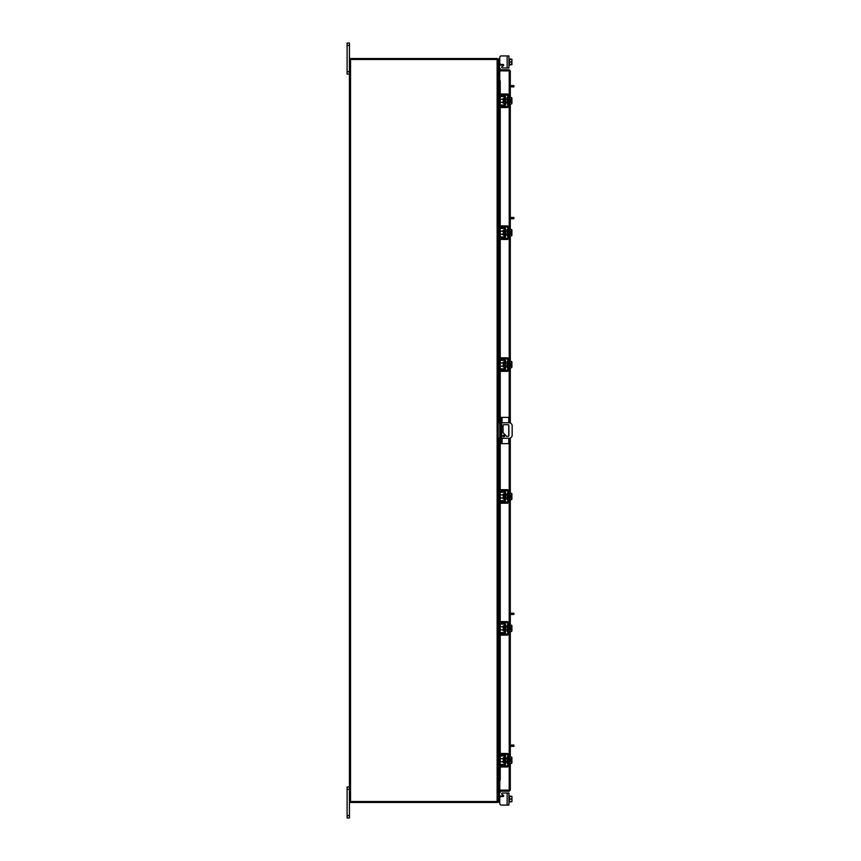<?xml version="1.0" encoding="UTF-8"?>
<svg xmlns="http://www.w3.org/2000/svg" width="861" height="861" viewBox="0 0 861 861"><rect width="100%" height="100%" fill="white"/><g stroke="black" fill="none" stroke-linecap="round" stroke-linejoin="round"><path stroke-width="1.29" d="M504.611 435.946A0.775 0.775 0 0 0 503.836 435.171A0.775 0.775 0 0 0 503.061 435.946A0.775 0.775 0 0 0 503.836 436.721A0.775 0.775 0 0 0 504.611 435.946M501.683 438.26L509.066 438.26A3.1 3.1 0 0 0 512.166 435.16L512.166 425.861A3.1 3.1 0 0 0 509.066 422.762L501.683 422.762M500.445 422.762L499.832 422.762L499.832 438.26L500.445 438.26M498.218 422.762L499.832 422.762M499.832 438.26L498.218 438.26M506.548 436.323L503.061 432.642L503.061 425.463A0.764 0.764 0 0 1 503.836 424.699L508.098 424.699A0.764 0.764 0 0 1 508.862 425.463L508.862 435.558A0.764 0.764 0 0 1 508.098 436.323L506.548 436.323M502.06 438.26L502.06 443.652L500.445 443.652L500.445 417.37L508.754 417.37L508.754 422.762M501.683 417.37L501.683 443.652M502.06 443.652L508.754 443.652L508.754 438.26M508.754 425.065L508.754 435.957M504.169 757.745L503.211 757.745L503.211 762.695L504.169 762.695L504.417 757.497M498.218 748.941L498.218 747.456L499.391 747.456L499.391 748.941L498.218 748.941L498.218 753.655A2.292 2.292 0 0 0 500.51 755.947L503.427 755.947A0.99 0.99 0 0 1 504.417 756.937L504.417 763.513A0.99 0.99 0 0 1 503.427 764.503L500.51 764.503A2.292 2.292 0 0 0 498.218 766.796L498.218 771.51L499.391 771.51L499.391 772.995L498.218 772.995L498.218 771.51M500.004 765.806A1.119 1.119 0 0 1 500.51 765.677L503.427 765.677A2.174 2.174 0 0 0 505.59 763.513L505.59 756.937A2.174 2.174 0 0 0 503.427 754.763L500.51 754.763A1.119 1.119 0 0 1 500.004 754.645M499.767 754.484A1.119 1.119 0 0 1 499.391 753.655L499.391 748.941M499.681 766.053L499.391 771.51M499.391 766.796A1.119 1.119 0 0 1 499.767 765.967M505.59 756.937L504.417 756.937M504.417 763.513L505.59 763.513M498.218 766.796L498.336 766.053M498.336 754.397L498.218 753.655L498.336 754.397M508.937 763.32L509.561 763.32L509.561 757.12L508.937 757.12M507.764 763.32L507.14 763.32L507.14 757.12L507.764 757.12M503.211 758.67L500.263 758.67L500.263 761.77L503.211 761.77M509.561 761.791L511.682 761.791L509.561 761.791M509.561 758.659L511.682 758.659L509.561 758.659M511.918 762.502L511.918 760.683L511.682 763.352L509.561 763.352M511.918 760.683L510.659 760.683L510.659 759.757L511.897 759.757L511.682 757.088L509.561 757.088M511.682 757.088L511.918 757.798L511.682 757.088M511.682 763.352L511.918 762.642M511.897 759.757L511.918 757.949M501.317 766.979L499.767 766.979L499.767 765.806L501.317 765.806L501.317 766.979L507.14 766.979A1.797 1.797 0 0 0 508.937 765.181L508.937 755.258A1.797 1.797 0 0 0 507.14 753.461L501.317 753.461L501.317 754.645L507.14 754.645A0.624 0.624 0 0 1 507.764 755.258L507.764 765.181A0.624 0.624 0 0 1 507.14 765.806L501.317 765.806M501.317 754.645L499.767 754.645L499.767 753.461L501.317 753.461M499.391 795.209L500.51 796.759M508.937 802.151L509.561 802.151L509.561 796.339L510.659 796.339M502.437 793.035L508.937 793.035L508.937 805.067L507.14 805.067L507.14 793.035L502.437 793.035A0.743 0.743 0 0 0 502.071 794.423L503.319 795.144A0.743 0.743 0 0 1 502.942 796.533L501.317 796.533A1.55 1.55 0 0 0 499.767 798.082L499.767 803.517L499.767 802.151L499.767 803.517L499.767 802.151L498.218 802.151L498.218 59.474A1.087 1.087 0 0 0 497.292 58.559L497.292 59.474M501.317 805.067L507.14 805.067L501.317 805.067A1.55 1.55 0 0 1 499.767 803.517L499.767 802.151L499.767 803.517M503.319 795.144A0.743 0.743 0 0 1 503.674 795.951A0.743 0.743 0 0 0 503.685 795.79A0.743 0.743 0 0 1 503.674 795.951A0.743 0.743 0 0 0 503.685 795.79A0.743 0.743 0 0 1 503.674 795.951A0.743 0.743 0 0 0 503.319 795.144A0.743 0.743 0 0 1 503.674 795.951L500.51 795.951M499.767 786.33L498.218 786.491L499.391 786.459L499.391 790.355M499.391 792.906L499.391 802.151M511.682 796.339L509.561 796.339L509.561 801.763L511.918 801.731L511.918 797.577L511.682 796.339L508.937 795.951M511.682 801.763L509.561 801.763M511.682 799.051L509.561 799.051M511.918 801.731L511.918 800.526M511.918 800.289L511.918 797.813M511.918 797.577L511.918 796.371M499.767 70.71L499.767 69.784L509.217 69.784L509.217 70.71L499.767 70.71A1.087 1.087 0 0 1 498.81 69.095L499.434 68.019L500.23 68.482L499.767 69.784M510.304 763.352L510.304 790.129L499.767 790.118L499.767 780.776M499.767 80.224L499.767 70.882L510.304 70.871L510.304 97.648M510.304 103.912L510.304 229.543M510.304 235.806L510.304 361.437M510.304 367.701L510.304 423.02M510.304 438.001L510.304 493.331M510.304 499.595L510.304 625.226M510.304 631.479L510.304 757.088M509.378 790.129L510.304 790.129L509.217 791.216L509.217 763.32M509.217 97.68L509.217 70.882L510.304 70.871L509.217 69.784M509.217 791.216L499.767 791.216L500.23 792.518L499.434 792.981L498.81 791.905L499.617 791.442M509.217 790.29L499.767 790.29L499.767 791.216M498.68 88.005L498.68 80.181L499.628 80.181A1.238 0.624 90 0 1 500.23 81.418L499.434 81.418A1.238 0.624 -90 0 0 498.82 80.181L498.81 80.181M499.617 780.819L498.82 780.819A1.238 0.624 -90 0 0 499.434 779.582L500.23 779.582A1.238 0.624 90 0 1 499.628 780.819L499.767 780.819M498.81 780.819L498.68 772.995M499.434 779.582L499.434 766.505M499.434 764.772L499.434 755.678M499.434 753.945L499.434 634.632M499.434 632.9L499.434 623.805M499.434 622.072L499.434 502.738M499.434 501.005L499.434 491.911M499.434 490.178L499.434 438.26M499.434 422.762L499.434 370.843M499.434 369.111L499.434 360.016M499.434 358.284L499.434 238.949M499.434 237.216L499.434 228.122M499.434 226.389L499.434 107.055M499.434 105.322L499.434 96.228M499.434 94.495L499.434 81.418M500.23 779.582L500.23 766.979M500.23 764.514L500.23 755.926M500.23 753.461L500.23 635.106M500.23 632.652L500.23 624.064M500.23 621.599L500.23 503.211M500.23 500.758L500.23 492.169M500.23 489.705L500.23 438.26M500.23 422.762L500.23 371.328M500.23 368.863L500.23 360.275M500.23 357.81L500.23 239.433M500.23 236.969L500.23 228.38M500.23 225.916L500.23 107.539M500.23 105.074L500.23 96.486M500.23 94.021L500.23 81.418M499.767 790.29A1.087 1.087 0 0 0 498.81 791.905M499.767 785.017L498.379 785.017L498.379 772.995M498.379 88.005L498.379 75.983L499.767 75.983M349.437 801.526L497.131 801.526L497.131 59.474L349.437 59.474L349.437 817.95L347.101 817.95L347.101 815.593L349.437 815.593M497.131 59.474L498.218 59.474M497.292 801.526L497.292 802.452A1.087 1.087 0 0 0 498.207 801.526L497.131 801.526M499.767 74.67L498.218 74.509L499.391 74.541L499.391 70.645M499.767 75.596L498.379 75.596A1.087 1.087 0 0 1 498.218 75.585M350.362 59.474L350.362 58.548L497.292 58.548M498.218 785.415A1.087 1.087 0 0 1 498.379 785.404L499.767 785.404M497.292 802.452L350.362 802.452L350.362 801.526M508.937 58.849L511.918 59.269L509.561 59.237L509.561 64.661L509.561 59.237L511.682 59.237L511.918 60.474L511.682 61.949L509.561 61.949M509.561 65.049L511.682 64.661L509.561 64.661M507.14 55.933L508.937 55.933L508.937 67.965L507.14 67.965L507.14 55.933L501.317 55.933A1.55 1.55 0 0 0 499.767 57.483L499.391 68.094M500.51 64.241L500.51 65.049L503.674 65.049A0.743 0.743 0 0 1 503.319 65.856L502.071 66.577A0.743 0.743 0 0 0 502.437 67.965L507.14 67.965L502.437 67.965M500.51 65.049L499.391 65.791M498.218 59.635L498.218 58.849L499.391 58.849M511.682 64.661L511.682 61.949M511.918 60.474L511.918 59.269M511.918 63.187L511.918 60.711M511.918 64.629L511.918 63.423M499.767 57.483L499.767 62.918A1.55 1.55 0 0 0 501.317 64.467L502.942 64.467A0.743 0.743 0 0 1 503.685 65.21A0.743 0.743 0 0 0 503.674 65.049A0.743 0.743 0 0 1 503.685 65.21M504.169 98.305L503.211 98.305L503.211 103.255L504.169 103.255L504.417 98.057M498.218 89.49L498.218 88.005L499.391 88.005L499.391 89.49L498.218 89.49L498.218 94.204A2.292 2.292 0 0 0 500.51 96.497L503.427 96.497A0.99 0.99 0 0 1 504.417 97.487L504.417 104.063A0.99 0.99 0 0 1 503.427 105.053L500.51 105.053A2.292 2.292 0 0 0 498.218 107.345L498.218 112.059L499.391 112.059L499.391 113.544L498.218 113.544L498.218 112.059M500.004 106.355A1.119 1.119 0 0 1 500.51 106.237L503.427 106.237A2.174 2.174 0 0 0 505.59 104.063L505.59 97.487A2.174 2.174 0 0 0 503.427 95.323L500.51 95.323A1.119 1.119 0 0 1 500.004 95.194M499.767 95.033A1.119 1.119 0 0 1 499.391 94.204L499.681 94.947M499.391 89.49L499.391 94.204M499.681 106.603L499.391 112.059M499.391 107.345A1.119 1.119 0 0 1 499.767 106.516M505.59 97.487L504.417 97.487M504.417 104.063L505.59 104.063M498.218 107.345L498.336 106.603M498.336 94.947L498.218 94.204L498.336 94.947M508.937 103.88L509.561 103.88L509.561 97.68L511.682 97.648L511.682 99.209L509.561 99.209L511.682 99.209L511.897 100.317L511.918 98.498M507.764 103.88L507.14 103.88L507.14 97.68L507.764 97.68M503.211 99.23L500.263 99.23L500.263 102.33L503.211 102.33M509.561 102.341L511.682 102.341L509.561 102.341M511.918 103.051L511.918 101.243L511.682 103.912L509.561 103.912M511.918 101.243L510.659 101.243L510.659 100.317L511.897 100.317M511.918 98.358L511.682 97.648L511.918 98.358M511.682 103.912L511.918 103.202M501.317 107.539L499.767 107.539L499.767 106.355L501.317 106.355L501.317 107.539L507.14 107.539A1.797 1.797 0 0 0 508.937 105.742L508.937 95.819A1.797 1.797 0 0 0 507.14 94.021L501.317 94.021L501.317 95.194L507.14 95.194A0.624 0.624 0 0 1 507.764 95.819L507.764 105.742A0.624 0.624 0 0 1 507.14 106.355L501.317 106.355M501.317 95.194L499.767 95.194L499.767 94.021L501.317 94.021M510.304 85.594L513.899 85.594L513.899 86.886L513.124 86.886L513.124 85.594M510.304 86.886L513.124 86.886M510.304 745.045L513.899 745.045L513.899 746.336L513.124 746.336L513.124 745.045M510.304 746.336L513.124 746.336M349.437 789.311L347.101 789.311L347.101 786.954L349.437 786.954M347.101 789.311L347.101 815.593M349.437 45.407L347.101 45.407L347.101 43.05L349.437 43.05L349.437 59.474M349.437 74.046L347.101 74.046L347.101 71.689L349.437 71.689M347.101 45.407L347.101 71.689M510.304 217.489L513.899 217.489L513.899 218.78L513.124 218.78L513.124 217.489M510.304 218.78L513.124 218.78M510.304 613.172L513.899 613.172L513.899 614.463L513.124 614.463L513.124 613.172M510.304 614.463L513.124 614.463M504.169 230.199L503.211 230.199L503.211 235.15L504.169 235.15L504.417 229.952M498.218 221.385L498.218 219.899L499.391 219.899L499.391 221.385L498.218 221.385L498.218 226.099A2.292 2.292 0 0 0 500.51 228.391L503.427 228.391A0.99 0.99 0 0 1 504.417 229.381L504.417 235.957A0.99 0.99 0 0 1 503.427 236.947L500.51 236.947A2.292 2.292 0 0 0 498.218 239.24L498.218 243.954L499.391 243.954L499.391 245.439L498.218 245.439L498.218 243.954M500.004 238.249A1.119 1.119 0 0 1 500.51 238.131L503.427 238.131A2.174 2.174 0 0 0 505.59 235.957L505.59 229.381A2.174 2.174 0 0 0 503.427 227.218L500.51 227.218A1.119 1.119 0 0 1 500.004 227.089M499.767 226.927A1.119 1.119 0 0 1 499.391 226.099L499.681 226.841M499.391 221.385L499.391 226.099M499.681 238.497L499.391 243.954M499.391 239.24A1.119 1.119 0 0 1 499.767 238.411M505.59 229.381L504.417 229.381M504.417 235.957L505.59 235.957M498.218 239.24L498.336 238.497M498.336 226.841L498.218 226.099L498.336 226.841M508.937 235.774L509.561 235.774L509.561 229.575L511.682 229.543L511.682 231.103L509.561 231.103L511.682 231.103L511.897 232.201L511.918 230.393M507.764 235.774L507.14 235.774L507.14 229.575L507.764 229.575M503.211 231.125L500.263 231.125L500.263 234.224L503.211 234.224M509.561 234.235L511.682 234.235L509.561 234.235M511.918 234.945L511.918 233.137L511.682 235.806L509.561 235.806M511.918 233.137L510.659 233.137L510.659 232.201L511.897 232.201M511.918 230.253L511.682 229.543L511.918 230.253M511.682 235.806L511.918 235.085M501.317 239.433L499.767 239.433L499.767 238.249L501.317 238.249L501.317 239.433L507.14 239.433A1.797 1.797 0 0 0 508.937 237.625L508.937 227.713A1.797 1.797 0 0 0 507.14 225.916L501.317 225.916L501.317 227.089L507.14 227.089A0.624 0.624 0 0 1 507.764 227.713L507.764 237.625A0.624 0.624 0 0 1 507.14 238.249L501.317 238.249M501.317 227.089L499.767 227.089L499.767 225.916L501.317 225.916M504.169 362.094L503.211 362.094L503.211 367.034L504.169 367.034L504.417 361.846M498.218 353.279L498.218 351.794L499.391 351.794L499.391 353.279L498.218 353.279L498.218 357.993A2.292 2.292 0 0 0 500.51 360.285L503.427 360.285A0.99 0.99 0 0 1 504.417 361.276L504.417 367.851A0.99 0.99 0 0 1 503.427 368.842L500.51 368.842A2.292 2.292 0 0 0 498.218 371.134L498.218 375.848L499.391 375.848L499.391 377.333L498.218 377.333L498.218 375.848M500.004 370.144A1.119 1.119 0 0 1 500.51 370.026L503.427 370.026A2.174 2.174 0 0 0 505.59 367.851L505.59 361.276A2.174 2.174 0 0 0 503.427 359.112L500.51 359.112A1.119 1.119 0 0 1 500.004 358.983M499.767 358.822A1.119 1.119 0 0 1 499.391 357.993L499.681 358.736M499.391 353.279L499.391 357.993M499.681 370.391L499.391 375.848M499.391 371.134A1.119 1.119 0 0 1 499.767 370.305M505.59 361.276L504.417 361.276M504.417 367.851L505.59 367.851M498.218 371.134L498.336 370.391M498.336 358.736L498.218 357.993L498.336 358.736M508.937 367.669L509.561 367.669L509.561 361.469L511.682 361.437L511.682 362.998L509.561 362.998L511.682 362.998L511.897 364.095L511.918 362.287M507.764 367.669L507.14 367.669L507.14 361.469L507.764 361.469M503.211 363.019L500.263 363.019L500.263 366.119L503.211 366.119M509.561 366.129L511.682 366.129L509.561 366.129M511.918 366.84L511.918 365.032L511.682 367.701L509.561 367.701M511.897 365.032L510.659 365.032L510.659 364.095L511.897 364.095M511.918 362.147L511.682 361.437L511.918 362.147M511.682 367.701L511.918 366.98M501.317 371.328L499.767 371.328L499.767 370.144L501.317 370.144L501.317 371.328L507.14 371.328A1.797 1.797 0 0 0 508.937 369.52L508.937 359.607A1.797 1.797 0 0 0 507.14 357.81L501.317 357.81L501.317 358.983L507.14 358.983A0.624 0.624 0 0 1 507.764 359.607L507.764 369.52A0.624 0.624 0 0 1 507.14 370.144L501.317 370.144M501.317 358.983L499.767 358.983L499.767 357.81L501.317 357.81M504.169 493.988L503.211 493.988L503.211 498.928L504.169 498.928L504.417 493.74M498.218 485.173L498.218 483.688L499.391 483.688L499.391 485.173L498.218 485.173L498.218 489.887A2.292 2.292 0 0 0 500.51 492.18L503.427 492.18A0.99 0.99 0 0 1 504.417 493.17L504.417 499.746A0.99 0.99 0 0 1 503.427 500.736L500.51 500.736A2.292 2.292 0 0 0 498.218 503.028L498.218 507.742L499.391 507.742L499.391 509.228L498.218 509.228L498.218 507.742M500.004 502.038A1.119 1.119 0 0 1 500.51 501.92L503.427 501.92A2.174 2.174 0 0 0 505.59 499.746L505.59 493.17A2.174 2.174 0 0 0 503.427 491.007L500.51 491.007A1.119 1.119 0 0 1 500.004 490.878M499.767 490.716A1.119 1.119 0 0 1 499.391 489.887L499.391 485.173M499.681 502.286L499.391 507.742M499.391 503.028A1.119 1.119 0 0 1 499.767 502.2M505.59 493.17L504.417 493.17M504.417 499.746L505.59 499.746M498.218 503.028L498.336 502.286M498.336 490.63L498.218 489.887L498.336 490.63M508.937 499.563L509.561 499.563L509.561 493.364L511.682 493.331L511.682 494.892L509.561 494.892L511.682 494.892L511.897 495.99L511.918 494.182M507.764 499.563L507.14 499.563L507.14 493.364L507.764 493.364M503.211 494.914L500.263 494.914L500.263 498.013L503.211 498.013M509.561 498.024L511.682 498.024L509.561 498.024M511.918 498.734L511.918 496.926L511.682 499.595L509.561 499.595M511.897 496.926L510.659 496.926L510.659 495.99L511.897 495.99M511.918 494.042L511.682 493.331L511.918 494.042M511.682 499.595L511.918 498.874M501.317 503.211L499.767 503.211L499.767 502.038L501.317 502.038L501.317 503.211L507.14 503.211A1.797 1.797 0 0 0 508.937 501.414L508.937 491.502A1.797 1.797 0 0 0 507.14 489.705L501.317 489.705L501.317 490.878L507.14 490.878A0.624 0.624 0 0 1 507.764 491.502L507.764 501.414A0.624 0.624 0 0 1 507.14 502.038L501.317 502.038M501.317 490.878L499.767 490.878L499.767 489.705L501.317 489.705M504.169 625.882L503.211 625.882L503.211 630.822L504.169 630.822L504.417 625.635M498.218 617.068L498.218 615.583L499.391 615.583L499.391 617.068L498.218 617.068L498.218 621.782A2.292 2.292 0 0 0 500.51 624.074L503.427 624.074A0.99 0.99 0 0 1 504.417 625.064L504.417 631.64A0.99 0.99 0 0 1 503.427 632.631L500.51 632.631A2.292 2.292 0 0 0 498.218 634.923L498.218 639.637L499.391 639.637L499.391 641.122L498.218 641.122L498.218 639.637M500.004 633.933A1.119 1.119 0 0 1 500.51 633.804L503.427 633.804A2.174 2.174 0 0 0 505.59 631.64L505.59 625.064A2.174 2.174 0 0 0 503.427 622.901L500.51 622.901A1.119 1.119 0 0 1 500.004 622.772M499.767 622.611A1.119 1.119 0 0 1 499.391 621.782L499.681 622.525M499.391 617.068L499.391 621.782M499.681 634.18L499.391 639.637M499.391 634.923A1.119 1.119 0 0 1 499.767 634.094M505.59 625.064L504.417 625.064M504.417 631.64L505.59 631.64M498.218 634.923L498.336 634.18M498.336 622.525L498.218 621.782L498.336 622.525M508.937 631.457L509.561 631.457L509.561 625.258L511.682 625.226L511.682 626.786L509.561 626.786L511.682 626.786L511.897 627.884L511.918 626.076M507.764 631.457L507.14 631.457L507.14 625.258L507.764 625.258M503.211 626.808L500.263 626.808L500.263 629.908L503.211 629.908M509.561 629.918L511.682 629.918L509.561 629.918M511.918 630.629L511.918 628.821L511.682 631.479L509.561 631.479M511.918 628.821L510.659 628.821L510.659 627.884L511.897 627.884M511.918 625.936L511.682 625.226L511.918 625.936M511.682 631.479L511.918 630.769M501.317 635.106L499.767 635.106L499.767 633.933L501.317 633.933L501.317 635.106L507.14 635.106A1.797 1.797 0 0 0 508.937 633.309L508.937 623.396A1.797 1.797 0 0 0 507.14 621.599L501.317 621.599L501.317 622.772L507.14 622.772A0.624 0.624 0 0 1 507.764 623.396L507.764 633.309A0.624 0.624 0 0 1 507.14 633.933L501.317 633.933M501.317 622.772L499.767 622.772L499.767 621.599L501.317 621.599M509.561 59.237L510.659 59.237L509.561 59.237M503.319 65.856L502.071 66.577L503.319 65.856M510.659 365.032L510.659 364.095M510.659 496.926L510.659 495.99M500.445 441.725L501.683 441.725M501.683 419.307L500.445 419.307M502.06 417.37L502.06 422.762M498.218 800.665L499.391 800.665M509.217 757.12L509.217 631.457M509.217 625.258L509.217 499.563M509.217 493.364L509.217 438.26M509.217 422.773L509.217 367.669M509.217 361.469L509.217 235.774M509.217 229.575L509.217 103.88M498.82 780.819L498.82 772.995M498.82 765.235L498.82 755.205M498.82 747.456L498.82 641.122M498.82 633.373L498.82 623.342M498.82 615.583L498.82 509.228M498.82 501.479L498.82 491.448M498.82 483.688L498.82 438.26M498.82 422.762L498.82 377.333M498.82 369.584L498.82 359.554M498.82 351.794L498.82 245.439M498.82 237.69L498.82 227.659M498.82 219.899L498.82 113.544M498.82 105.795L498.82 95.765M498.82 88.005L498.82 80.181M499.617 69.558L498.81 69.095M498.379 765.946L498.379 754.494M498.379 747.456L498.379 641.122M498.379 634.083L498.379 622.632M498.379 615.583L498.379 509.228M498.379 502.189L498.379 490.738M498.379 483.688L498.379 438.26M498.379 422.762L498.379 377.333M498.379 370.295L498.379 358.843M498.379 351.794L498.379 245.439M498.379 238.4L498.379 226.949M498.379 219.899L498.379 113.544M498.379 106.506L498.379 95.054M350.524 801.526L350.524 59.474M499.391 60.335L498.218 60.335M505.59 758.67L507.14 758.67M505.59 761.77L507.14 761.77M498.68 95.582L498.68 105.968M498.68 113.544L498.68 219.899M498.68 227.476L498.68 237.862M498.68 245.439L498.68 351.794M498.68 359.371L498.68 369.756M498.68 377.333L498.68 422.762M498.68 438.26L498.68 483.688M498.68 491.265L498.68 501.651M498.68 509.228L498.68 615.583M498.68 623.16L498.68 633.545M498.68 641.122L498.68 747.456M498.68 755.032L498.68 765.418M508.937 97.68L509.561 97.68M505.59 99.23L507.14 99.23M505.59 102.33L507.14 102.33M508.937 229.575L509.561 229.575M505.59 231.125L507.14 231.125M505.59 234.224L507.14 234.224M508.937 361.469L509.561 361.469M505.59 363.019L507.14 363.019M505.59 366.119L507.14 366.119M508.937 493.364L509.561 493.364M505.59 494.914L507.14 494.914M505.59 498.013L507.14 498.013M508.937 625.258L509.561 625.258M505.59 626.808L507.14 626.808M505.59 629.908L507.14 629.908"/></g></svg>
